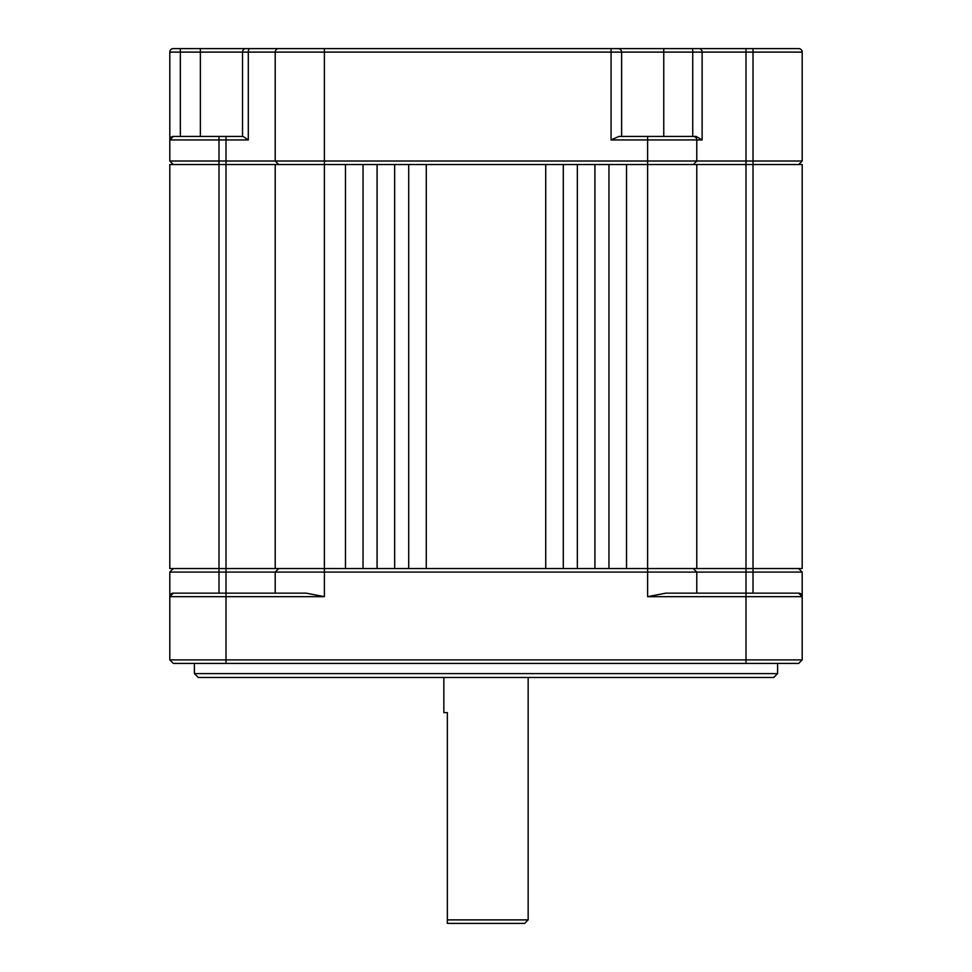 <?xml version="1.0" encoding="UTF-8"?>
<svg xmlns="http://www.w3.org/2000/svg" width="972" height="972" viewBox="0 0 972 972"><rect width="100%" height="100%" fill="white"/><g stroke="black" fill="none" stroke-linecap="round" stroke-linejoin="round"><path stroke-width="1.46" d="M753.008 593.151L753.008 572.071L802.192 572.071L802.192 596.662A3.511 3.511 0 0 0 798.68 593.151L802.192 596.662L802.192 659.903L798.68 663.414L226.014 663.414L226.014 596.662L324.393 596.662L306.131 593.151L173.32 593.151L169.808 596.662A3.511 3.511 0 0 1 173.32 593.151A3.511 3.511 0 0 0 169.808 596.662L169.808 572.071L218.992 572.071L218.992 568.559L275.21 568.559L275.21 164.535L169.808 164.535L169.808 568.559L218.992 568.559L218.992 161.024L696.79 161.024L696.79 139.944A3.511 3.511 0 0 0 693.279 136.432L696.122 136.432L702.124 139.944L647.607 139.944L647.607 164.535L275.21 164.535M447.351 919.889L528.161 919.889L524.649 923.4L447.351 923.4L447.351 712.61L443.84 712.61L443.84 677.472M802.192 659.903L745.986 659.903L745.986 596.662L802.192 596.662A3.511 3.511 0 0 0 798.68 593.151A3.511 3.511 0 0 1 802.192 596.662A3.511 3.511 0 0 0 798.68 593.151L665.869 593.151L647.607 596.662L647.607 572.071L275.21 572.071L278.721 568.559M324.393 596.662L324.393 568.559L647.607 568.559L647.607 164.535L745.986 164.535L745.986 161.024L696.79 161.024L693.279 164.535M226.014 663.414L173.32 663.414L169.808 659.903L169.808 596.662A3.511 3.511 0 0 1 173.32 593.151A3.511 3.511 0 0 0 169.808 596.662L226.014 596.662L226.014 572.071L218.992 572.071L218.992 593.151M486 677.472L773.736 677.472L777.6 673.608L194.4 673.608L198.264 677.472L486 677.472M696.79 593.151L696.79 572.071L647.607 572.071L647.607 568.559L745.986 568.559L745.986 164.535L753.008 164.535L753.008 161.024L802.192 161.024L802.192 52.111A3.511 3.511 0 0 0 798.68 48.6L791.658 48.6M275.21 593.151L275.21 572.071L226.014 572.071L226.014 139.944L218.992 139.944L218.992 161.024L169.808 161.024L173.32 164.535L169.808 161.024L169.808 52.111L169.808 161.024M745.986 663.414L745.986 659.903L169.808 659.903M173.32 568.559L169.808 572.071M647.607 596.662L745.986 596.662L745.986 568.559L753.008 568.559L753.008 164.535L802.192 164.535L802.192 568.559L753.008 568.559L753.008 572.071L696.79 572.071L693.279 568.559M802.192 572.071L798.68 568.559M275.21 568.559L324.393 568.559L324.393 48.6L278.721 48.6A3.511 3.511 0 0 0 275.21 52.111L621.606 52.111L621.606 136.432M647.607 136.432L618.933 136.432L611.072 139.944L647.607 139.944L647.607 136.432L693.279 136.432M173.32 48.6A3.511 3.511 0 0 0 169.808 52.111A3.511 3.511 0 0 1 173.32 48.6L246.05 48.6A3.511 3.511 0 0 0 242.526 52.111L242.526 136.432L218.992 136.432L226.014 136.432L226.014 139.944L248.297 139.944L243.097 136.432L226.014 136.432M173.32 136.432L218.992 136.432L218.992 139.944L169.808 139.944L173.32 136.432A3.511 3.511 0 0 0 169.808 139.944M324.393 48.6L798.68 48.6M693.279 48.6L745.986 48.6L745.986 52.111L702.124 52.111L702.124 139.944M692.732 48.6L663.767 48.6L663.767 52.111L692.732 52.111L692.732 48.6M218.992 48.6L272.998 48.6M246.05 48.6L249.889 48.6A3.511 1.592 90 0 0 248.297 52.111L248.297 139.944M275.21 139.944L275.21 52.111A3.511 3.511 0 0 1 278.721 48.6L249.889 48.6M753.008 48.6L753.008 52.111L745.986 52.111L745.986 161.024L753.008 161.024L753.008 52.111L802.192 52.111M200.378 136.432L200.378 52.111L275.21 52.111L275.21 161.024L278.721 164.535L275.21 161.024M621.606 52.111A3.511 3.511 0 0 0 618.095 48.6A3.511 3.511 0 0 1 621.606 52.111L663.767 52.111L663.767 136.432M798.68 164.535L802.192 161.024M626.527 164.535L626.527 568.559M345.473 164.535L345.473 568.559M363.042 568.559L363.042 164.535M377.087 164.535L377.087 568.559M394.656 568.559L394.656 164.535M408.714 164.535L408.714 568.559M426.271 568.559L426.271 164.535M545.729 568.559L545.729 164.535M563.286 164.535L563.286 568.559M577.344 568.559L577.344 164.535M594.913 164.535L594.913 568.559M608.958 568.559L608.958 164.535M696.79 568.559L696.79 164.535M611.072 48.6L611.072 139.944M692.732 136.432L692.732 52.111L702.124 52.111A3.511 3.135 -90 0 0 699.002 48.6M169.808 52.111L200.378 52.111L200.378 48.6M180.342 48.6L180.342 136.432M528.161 677.472L528.161 919.889M194.4 663.414L194.4 673.608M777.6 663.414L777.6 673.608"/></g></svg>

